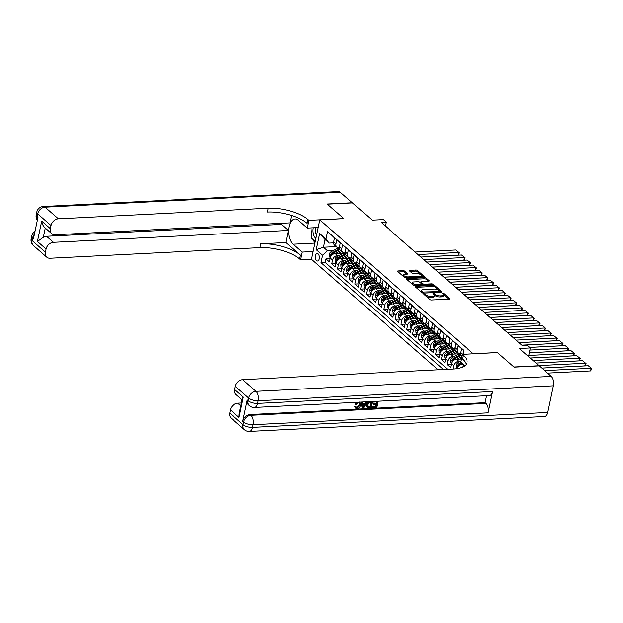 <?xml version="1.0" encoding="UTF-8"?>
<svg xmlns="http://www.w3.org/2000/svg" width="623" height="623" viewBox="0 0 623 623"><rect width="100%" height="100%" fill="white"/><g stroke="black" fill="none" stroke-linecap="round" stroke-linejoin="round"><path stroke-width="0.93" d="M424.232 293.931L423.936 294.313L429.948 299.562A1.16 0.444 11.9 0 0 431.505 300.006L449.245 299.11A1.16 0.444 11.9 0 0 449.814 298.853A1.16 0.444 11.9 0 0 449.666 298.565L443.646 293.316L442.166 293.184L443.046 294.064A3.707 1.425 11.9 0 1 443.521 294.991A3.707 1.425 11.9 0 1 441.707 295.8L440.227 295.878A3.707 1.425 11.9 0 1 435.259 294.461L433.398 293.464L433.001 293.643L433.881 294.523A3.707 1.425 11.9 0 1 434.356 295.45A3.707 1.425 11.9 0 1 432.541 296.268L431.061 296.346A3.707 1.425 11.9 0 1 426.093 294.92L424.232 293.931M316.718 260.663A3.777 1.97 -92.9 0 0 317.629 261.021A3.777 1.97 -92.9 0 0 319.404 258.023A3.777 1.97 -92.9 0 0 318.158 253.841A3.777 1.97 -92.9 0 0 317.247 253.483A3.777 1.97 -92.9 0 0 315.479 256.474A3.777 1.97 -92.9 0 0 316.718 260.663M404.716 271.122A1.16 0.444 11.9 0 0 403.167 270.678L398.19 270.935A1.16 0.444 11.9 0 0 397.622 271.184A1.16 0.444 11.9 0 0 397.77 271.472L404.452 277.305A1.16 0.444 11.9 0 0 406.001 277.749L423.741 276.853A1.16 0.444 11.9 0 0 424.31 276.596A1.16 0.444 11.9 0 0 424.162 276.308L417.48 270.475A1.16 0.444 11.9 0 0 415.93 270.032L409.918 270.335A1.16 0.444 11.9 0 0 409.35 270.592A1.16 0.444 11.9 0 0 409.498 270.88L412.356 273.38A1.16 0.444 11.9 0 0 413.906 273.824L416.888 273.668A3.099 1.191 11.9 0 1 420.034 274.26A3.099 1.191 11.9 0 1 421.436 275.631A3.099 1.191 11.9 0 1 419.918 276.316L408.236 276.9A3.099 1.191 11.9 0 1 405.098 276.316A3.099 1.191 11.9 0 1 403.696 274.945A3.099 1.191 11.9 0 1 405.207 274.26L407.154 274.159A1.16 0.444 11.9 0 0 407.722 273.91A1.16 0.444 11.9 0 0 407.574 273.622L404.716 271.122L404.491 272.189A1.16 0.444 11.9 0 0 402.941 271.745L398.346 271.978M473.254 353.747L497.356 352.532L513.936 367.002L539.043 365.732L519.286 348.491L530.329 347.938L527.447 345.415L522.432 345.672L381.136 222.364L386.159 222.107L383.27 219.592L372.227 220.153L352.478 202.911L327.371 204.18L343.951 218.65L319.856 219.872L473.246 353.802M415.79 286.292A1.16 0.444 11.9 0 0 415.23 286.549A1.16 0.444 11.9 0 0 415.377 286.837L422.051 292.67A1.16 0.444 11.9 0 0 423.609 293.114L441.349 292.218A1.16 0.444 11.9 0 0 441.909 291.961A1.16 0.444 11.9 0 0 441.769 291.673L435.088 285.84A1.16 0.444 11.9 0 0 433.538 285.396L415.79 286.292L415.634 287.063M413.251 284.984L406.57 279.159A1.16 0.444 11.9 0 1 406.422 278.87A1.16 0.444 11.9 0 1 406.99 278.613L424.73 277.718A1.16 0.444 11.9 0 1 426.288 278.162L429.146 280.654A1.16 0.444 11.9 0 1 429.294 280.942A1.16 0.444 11.9 0 1 428.725 281.199L421.53 281.565A1.16 0.444 11.9 0 0 420.961 281.822A1.16 0.444 11.9 0 0 421.109 282.11L423.001 283.761A1.16 0.444 11.9 0 0 424.559 284.205L432.05 283.823L433.234 284.337L432.837 284.516L414.801 285.427A1.16 0.444 11.9 0 1 413.251 284.984M330.182 258.701L326.039 258.911L329.505 261.925L330.322 258.039L332.627 260.056A4.719 3.59 -48.9 0 1 337.541 255.586L339.41 255.492M335.953 263.731L331.81 263.942L335.267 266.963L336.085 263.07L338.398 265.087A4.719 3.59 -48.9 0 1 343.312 260.616L345.181 260.523M341.716 268.762L337.573 268.972L341.038 271.994L341.856 268.108L344.161 270.117A4.719 3.59 -48.9 0 1 349.075 265.655L350.944 265.562M347.486 273.801L343.343 274.011L346.801 277.025L347.626 273.139L349.931 275.148A4.719 3.59 -48.9 0 1 354.845 270.686L356.714 270.592M353.249 278.831L349.106 279.042L352.571 282.063L353.389 278.17L355.694 280.186A4.719 3.59 -48.9 0 1 360.608 275.716L362.477 275.623M359.019 283.862L354.876 284.072L358.334 287.094L359.16 283.2L361.465 285.217A4.719 3.59 -48.9 0 1 366.379 280.755L368.248 280.654M364.782 288.901L360.647 289.103L364.105 292.125L364.922 288.239L367.227 290.248A4.719 3.59 -48.9 0 1 372.141 285.786L374.018 285.692M370.553 293.931L366.41 294.142L369.867 297.155L370.693 293.269L372.998 295.286A4.719 3.59 -48.9 0 1 377.912 290.816L379.781 290.723M376.315 298.962L372.18 299.172L375.638 302.194L376.456 298.3L378.761 300.317A4.719 3.59 -48.9 0 1 383.682 295.847L385.551 295.754M382.086 303.993L377.943 304.203L381.408 307.225L382.226 303.339L384.531 305.348A4.719 3.59 -48.9 0 1 389.445 300.886L391.314 300.792M387.849 309.031L383.713 309.242L387.171 312.255L387.989 308.369L390.302 310.379A4.719 3.59 -48.9 0 1 395.216 305.916L397.085 305.823M393.619 314.062L389.476 314.272L392.942 317.294L393.759 313.4L396.064 315.417A4.719 3.59 -48.9 0 1 400.978 310.947L402.847 310.854M399.39 319.093L395.247 319.303L398.704 322.325L399.522 318.439L401.835 320.448A4.719 3.59 -48.9 0 1 406.749 315.986L408.618 315.884M405.152 324.131L401.01 324.334L404.475 327.355L405.293 323.469L407.598 325.479A4.719 3.59 -48.9 0 1 412.512 321.016L414.381 320.923M410.923 329.162L406.78 329.372L410.238 332.394L411.063 328.5L413.368 330.517A4.719 3.59 -48.9 0 1 418.282 326.047L420.151 325.954M416.686 334.193L412.551 334.403L416.008 337.425L416.826 333.531L419.131 335.548A4.719 3.59 -48.9 0 1 424.045 331.086L425.922 330.984M422.456 339.224L418.313 339.434L421.771 342.455L422.596 338.569L424.902 340.579A4.719 3.59 -48.9 0 1 429.815 336.116L431.684 336.023M428.219 344.262L424.084 344.472L427.542 347.486L428.359 343.6L430.664 345.609A4.719 3.59 -48.9 0 1 435.586 341.147L437.455 341.054M433.99 349.293L429.847 349.503L433.304 352.525L434.13 348.631L436.435 350.648A4.719 3.59 -48.9 0 1 441.349 346.178L443.218 346.084M439.752 354.323L435.617 354.534L439.075 357.555L439.893 353.669L442.205 355.678A4.719 3.59 -48.9 0 1 447.119 351.216L448.988 351.123M445.523 359.362L441.38 359.564L444.845 362.586L445.663 358.7L447.968 360.709A4.719 3.59 -48.9 0 1 452.882 356.247L454.751 356.154M451.293 364.393L447.15 364.603L450.608 367.625L451.426 363.731L453.739 365.748A4.719 3.59 -48.9 0 1 458.653 361.278L460.522 361.184M461.877 356.224L461.526 355.92A4.719 3.59 -48.9 0 1 460.607 352.571L461.425 348.678L457.967 345.656L457.15 349.55A4.719 3.59 -48.9 0 0 458.061 352.898A4.719 3.59 -48.9 0 0 460.265 353.607L460.514 353.599M458.061 352.898L455.756 350.889A4.719 3.59 131.1 0 1 454.845 347.533L455.662 343.647L452.205 340.625L451.379 344.519A4.719 3.59 -48.9 0 0 452.298 347.868A4.719 3.59 -48.9 0 0 454.502 348.576L454.743 348.561M452.298 347.868L449.993 345.851A4.719 3.59 131.1 0 1 449.074 342.502L449.892 338.616L446.434 335.595L445.616 339.48A4.719 3.59 -48.9 0 0 446.527 342.837A4.719 3.59 -48.9 0 0 448.731 343.546L448.981 343.53M446.527 342.837L444.222 340.82A4.719 3.59 131.1 0 1 443.311 337.471L444.129 333.578L440.663 330.564L439.846 334.45A4.719 3.59 -48.9 0 0 440.765 337.798A4.719 3.59 -48.9 0 0 442.969 338.507L443.21 338.499M440.765 337.798L438.452 335.789A4.719 3.59 131.1 0 1 437.541 332.433L438.358 328.547L434.901 325.525L434.083 329.419A4.719 3.59 -48.9 0 0 434.994 332.768A4.719 3.59 -48.9 0 0 437.198 333.476L437.439 333.461M434.994 332.768L432.689 330.758A4.719 3.59 131.1 0 1 431.77 327.402L432.596 323.516L429.13 320.495L428.313 324.381A4.719 3.59 -48.9 0 0 429.231 327.737A4.719 3.59 -48.9 0 0 431.435 328.446L431.677 328.43M429.231 327.737L426.919 325.72A4.719 3.59 131.1 0 1 426.007 322.371L426.825 318.478L423.367 315.464L422.55 319.35A4.719 3.59 -48.9 0 0 423.461 322.706A4.719 3.59 -48.9 0 0 425.665 323.407L425.906 323.399M423.461 322.706L421.156 320.689A4.719 3.59 131.1 0 1 420.237 317.341L421.062 313.447L417.597 310.425L416.779 314.319A4.719 3.59 -48.9 0 0 417.69 317.668A4.719 3.59 -48.9 0 0 419.894 318.376L420.143 318.361M417.69 317.668L415.385 315.659A4.719 3.59 131.1 0 1 414.474 312.302L415.292 308.416L411.834 305.395L411.009 309.288A4.719 3.59 -48.9 0 0 411.928 312.637A4.719 3.59 -48.9 0 0 414.131 313.346L414.373 313.33M411.928 312.637L409.623 310.62A4.719 3.59 131.1 0 1 408.704 307.271L409.529 303.385L406.064 300.364L405.246 304.25A4.719 3.59 -48.9 0 0 406.157 307.606A4.719 3.59 -48.9 0 0 408.361 308.307L408.61 308.299M406.157 307.606L403.852 305.589A4.719 3.59 131.1 0 1 402.941 302.241L403.759 298.347L400.301 295.333L399.475 299.219A4.719 3.59 -48.9 0 0 400.394 302.568A4.719 3.59 -48.9 0 0 402.598 303.276L402.84 303.269M400.394 302.568L398.089 300.559A4.719 3.59 131.1 0 1 397.17 297.202L397.988 293.316L394.53 290.295L393.713 294.188A4.719 3.59 -48.9 0 0 394.624 297.537A4.719 3.59 -48.9 0 0 396.828 298.246L397.077 298.23M394.624 297.537L392.319 295.528A4.719 3.59 131.1 0 1 391.408 292.171L392.225 288.285L388.768 285.264L387.942 289.15A4.719 3.59 -48.9 0 0 388.861 292.506A4.719 3.59 -48.9 0 0 391.065 293.215L391.306 293.199M388.861 292.506L386.548 290.489A4.719 3.59 131.1 0 1 385.637 287.141L386.455 283.247L382.997 280.233L382.179 284.119A4.719 3.59 -48.9 0 0 383.09 287.468A4.719 3.59 -48.9 0 0 385.294 288.176L385.544 288.169M383.09 287.468L380.785 285.459A4.719 3.59 131.1 0 1 379.874 282.11L380.692 278.216L377.226 275.195L376.409 279.088A4.719 3.59 -48.9 0 0 377.328 282.437A4.719 3.59 -48.9 0 0 379.532 283.146L379.773 283.13M377.328 282.437L375.015 280.428A4.719 3.59 131.1 0 1 374.104 277.071L374.921 273.186L371.464 270.164L370.646 274.05A4.719 3.59 -48.9 0 0 371.557 277.406A4.719 3.59 -48.9 0 0 373.761 278.115L374.002 278.099M371.557 277.406L369.252 275.389A4.719 3.59 131.1 0 1 368.333 272.041L369.159 268.155L365.693 265.133L364.876 269.019A4.719 3.59 -48.9 0 0 365.787 272.376A4.719 3.59 -48.9 0 0 367.998 273.076L368.24 273.069M365.787 272.376L363.482 270.359A4.719 3.59 131.1 0 1 362.57 267.01L363.388 263.116L359.93 260.095L359.113 263.988A4.719 3.59 -48.9 0 0 360.024 267.337A4.719 3.59 -48.9 0 0 362.228 268.046L362.469 268.038M360.024 267.337L357.719 265.328A4.719 3.59 131.1 0 1 356.8 261.971L357.625 258.086L354.16 255.064L353.342 258.958A4.719 3.59 -48.9 0 0 354.253 262.306A4.719 3.59 -48.9 0 0 356.457 263.015L356.706 262.999M354.253 262.306L351.948 260.289A4.719 3.59 131.1 0 1 351.037 256.941L351.855 253.055L348.397 250.033L347.572 253.919A4.719 3.59 -48.9 0 0 348.491 257.276A4.719 3.59 -48.9 0 0 350.694 257.984L350.936 257.969M348.491 257.276L346.186 255.259A4.719 3.59 131.1 0 1 345.267 251.91L346.084 248.016L342.627 245.003L341.809 248.889A4.719 3.59 -48.9 0 0 342.72 252.237A4.719 3.59 -48.9 0 0 344.924 252.946L345.173 252.938M342.72 252.237L340.415 250.228A4.719 3.59 131.1 0 1 339.504 246.879L340.322 242.986L336.864 239.964L336.038 243.858A4.719 3.59 -48.9 0 0 336.957 247.206A4.719 3.59 -48.9 0 0 339.161 247.915L339.403 247.899M330.322 258.039A4.719 3.59 131.1 0 1 335.236 253.577L343.912 253.133M336.085 263.07A4.719 3.59 131.1 0 1 341.007 258.607L349.674 258.171M341.856 268.108A4.719 3.59 131.1 0 1 346.77 263.638L355.445 263.202M347.626 273.139A4.719 3.59 131.1 0 1 352.54 268.669L361.208 268.233M353.389 278.17A4.719 3.59 131.1 0 1 358.303 273.707L366.978 273.263M359.16 283.2A4.719 3.59 131.1 0 1 364.073 278.738L372.741 278.302M364.922 288.239A4.719 3.59 131.1 0 1 369.836 283.769L378.511 283.333M370.693 293.269A4.719 3.59 131.1 0 1 375.607 288.807L384.274 288.363M376.456 298.3A4.719 3.59 131.1 0 1 381.369 293.838L390.045 293.402M382.226 303.339A4.719 3.59 131.1 0 1 387.14 298.869L395.807 298.433M387.989 308.369A4.719 3.59 131.1 0 1 392.903 303.907L401.578 303.463M393.759 313.4A4.719 3.59 131.1 0 1 398.673 308.938L407.349 308.502M399.522 318.439A4.719 3.59 131.1 0 1 404.444 313.969L413.111 313.533M405.293 323.469A4.719 3.59 131.1 0 1 410.207 318.999L418.882 318.563M411.063 328.5A4.719 3.59 131.1 0 1 415.977 324.038L424.645 323.594M416.826 333.531A4.719 3.59 131.1 0 1 421.74 329.069L430.415 328.633M422.596 338.569A4.719 3.59 131.1 0 1 427.51 334.099L436.178 333.663M428.359 343.6A4.719 3.59 131.1 0 1 433.273 339.138L441.948 338.694M434.13 348.631A4.719 3.59 131.1 0 1 439.044 344.169L447.711 343.732M439.893 353.669A4.719 3.59 131.1 0 1 444.806 349.199L453.482 348.763M445.663 358.7A4.719 3.59 131.1 0 1 450.577 354.23L459.252 353.794M451.426 363.731A4.719 3.59 131.1 0 1 456.34 359.269L461.285 359.019M438.156 369.797L311.547 259.3L319.856 219.872M326.039 258.911L325.292 262.478L321.071 262.688L443.49 369.525M321.071 262.688L322.644 255.235L316.297 249.698L319.716 233.5L326.055 239.037L327.628 231.577L463.73 350.36L462.897 354.323M457.243 368.567A4.719 3.59 -48.9 0 1 462.11 364.299L463.123 364.245M331.156 234.653L334.551 237.955L333.733 241.841A4.719 3.59 131.1 0 0 334.652 245.197L336.957 247.206M461.659 367.414A4.719 3.59 -48.9 0 1 463.847 366.386M453.038 369.042L453.739 365.748M447.15 364.603L447.968 360.709M441.38 359.564L442.205 355.678M435.617 354.534L436.435 350.648M429.847 349.503L430.664 345.609M424.084 344.472L424.902 340.579M418.313 339.434L419.131 335.548M412.551 334.403L413.368 330.517M406.78 329.372L407.598 325.479M401.01 324.334L401.835 320.448M395.247 319.303L396.064 315.417M389.476 314.272L390.302 310.379M383.713 309.242L384.531 305.348M377.943 304.203L378.761 300.317M372.18 299.172L372.998 295.286M366.41 294.142L367.227 290.248M360.647 289.103L361.465 285.217M354.876 284.072L355.694 280.186M349.106 279.042L349.931 275.148M343.343 274.011L344.161 270.117M337.573 268.972L338.398 265.087M331.81 263.942L332.627 260.056M325.292 262.478L447.703 369.314M336.256 246.599L323.524 247.245L327.558 250.765L333.648 250.462M385.333 226.024L386.159 222.107M528.514 356.551L530.329 347.938M333.64 242.869L329.178 243.095L325.136 239.575L323.524 247.245L316.297 249.698M326.055 239.037L329.178 243.095M327.558 250.765L322.644 255.235M319.716 233.5L325.136 239.575M425.003 295.24L425.867 295.987A3.707 1.425 11.9 0 0 430.836 297.405L431.061 296.346M434.356 295.45L434.13 296.517A3.707 1.425 11.9 0 1 432.315 297.335L430.836 297.405M443.521 294.991L443.296 296.05A3.707 1.425 11.9 0 1 441.481 296.867L440.002 296.945A3.707 1.425 11.9 0 1 435.033 295.52L434.083 294.734M448.864 299.126L443.249 294.266M440.967 292.234L434.862 286.907A1.16 0.444 11.9 0 0 433.312 286.463L415.946 287.343M422.815 292.055L439.472 291.58L439.869 291.4L438.942 290.482A3.707 1.425 11.9 0 0 433.974 289.064L423.336 289.602A3.707 1.425 11.9 0 0 421.522 290.419A3.707 1.425 11.9 0 0 421.989 291.338L422.815 292.055L422.62 292.966M421.522 290.419L421.296 291.478A3.707 1.425 11.9 0 0 421.763 292.405L421.989 291.338M422.16 292.748L421.763 292.405M407.146 279.657L424.504 278.785L424.73 277.718M428.344 281.214L426.062 279.229A1.16 0.444 11.9 0 0 424.504 278.785M420.961 281.822L420.735 282.881A1.16 0.444 11.9 0 0 420.883 283.169L422.783 284.828A1.16 0.444 11.9 0 0 423.072 285.015M414.061 281.939A3.099 1.191 11.9 0 0 412.543 282.624A3.099 1.191 11.9 0 0 413.945 283.995A3.099 1.191 11.9 0 0 417.091 284.586L421.203 284.376A1.16 0.444 11.9 0 0 421.771 284.119A1.16 0.444 11.9 0 0 421.623 283.831L419.731 282.18A1.16 0.444 11.9 0 0 418.173 281.736L414.061 281.939M412.543 282.624L412.325 283.691A3.099 1.191 11.9 0 0 414.832 285.427M406.78 274.182L404.491 272.189M403.696 274.945L403.47 276.012A3.099 1.191 11.9 0 0 405.978 277.749M421.031 276.986A3.099 1.191 11.9 0 0 421.21 276.698L421.436 275.631M423.36 276.869L417.254 271.542A1.16 0.444 11.9 0 0 415.705 271.098L410.074 271.387M547.485 373.107L590.581 370.926L591.149 368.263L544.634 370.615M541.753 368.1L588.26 365.748L591.85 368.614L590.581 370.926M591.85 368.614L588.26 365.748M313.322 227.792A7.671 4.011 -92.9 0 0 313.922 235.494A7.671 4.011 -92.9 0 0 315.962 238.336M316.04 227.652A5.249 2.741 -92.9 0 0 316.102 234.053A5.249 2.741 -92.9 0 0 316.64 235.105M315.316 241.405L311.85 238.375L311.009 227.909M356.208 407.372L356.784 407.458L359.198 404.872L359.082 402.917M359.44 402.147L359.977 402.45L360.507 405.223C360.055 407.193 358.903 408.314 357.049 408.595L355.702 408.205L355.118 406.858L356.013 406.617L356.403 407.613L357.252 407.855L359.658 405.269L359.346 403.089L358.342 402.777L356.317 404.459L355.507 404.296L355.048 403.891L356.208 402.31M355.702 408.205L354.658 406.453L356.013 406.617M362.641 403.431L364.805 403.315L365.623 401.835M367.22 401.757L363.528 408.19L362.111 407.831L361.145 402.061M378.013 401.212L376.681 407.52L372.437 407.738L372.593 406.998L375.988 406.827L376.401 404.864L373.239 405.02L373.395 404.28L376.557 404.125L377.024 401.913L373.473 402.092L373.06 401.461M372.437 407.738L372.126 406.601L375.529 406.422L375.848 404.888M373.239 405.02L372.928 403.883L376.097 403.72L376.471 401.936M247.253 399.935L248.118 400.69A7.079 5.381 131.1 0 0 249.488 405.721L248.624 404.966A7.079 5.381 -48.9 0 1 247.253 399.935L242.76 421.249A7.079 5.381 -48.9 0 1 250.135 414.552L250.999 415.307L485.963 403.424A7.079 3.699 87.1 0 1 488.082 412.839L492.567 391.524A7.079 3.699 87.1 0 1 489.468 395.574L254.503 407.458A7.079 3.699 -92.9 0 0 257.603 403.408L492.567 391.524M486.563 395.722L485.099 402.668L250.135 414.552M372.453 401.492L371.121 407.8L369.065 407.909L366.776 407.053L367.554 407.465L366.776 407.053L366.386 404.491L367.967 401.718M514.107 367.149L497.411 352.579L462.266 354.362L463.247 355.211A29.491 11.331 -168.1 0 1 467.001 362.563A29.491 11.331 -168.1 0 1 452.563 369.065L242.697 379.68L256.053 391.33L551.262 376.401L539.214 365.88L514.107 367.149M462.266 354.362L460.638 362.088L464.82 365.732M239.03 417.426L239.131 413.921L242.316 398.813L243.32 397.069L239.03 417.426L230.378 409.872L229.716 413.018L243.063 424.668L243.624 422.005L242.76 421.249M230.378 409.872A7.079 5.381 -48.9 0 1 237.752 403.174L240.828 405.861M241.436 402.988L237.752 403.174M488.082 412.839L253.109 424.722L252.549 427.386A7.079 2.718 11.9 0 1 243.063 424.668A7.079 5.381 131.1 0 0 244.434 429.699L231.086 418.041A7.079 5.381 -48.9 0 1 229.716 413.018M551.262 376.401A7.079 3.699 87.1 0 1 553.38 385.816L547.765 412.449A7.079 3.699 87.1 0 1 544.666 416.499L249.449 431.428A7.079 3.699 -92.9 0 0 252.549 427.386L547.765 412.449M242.098 399.834L236.039 394.546A7.079 5.381 -48.9 0 1 234.669 389.523L243.32 397.069M553.38 385.816L258.163 400.745L257.603 403.408A7.079 2.718 11.9 0 1 248.118 400.69L248.678 398.027L235.33 386.377L234.669 389.523M235.33 386.377A7.079 5.381 -48.9 0 1 242.697 379.68M485.099 402.668L485.963 403.424M463.247 355.211L462.437 359.05A29.491 11.331 -168.1 0 1 466.16 364.393M373.473 402.092L373.613 401.43M376.557 404.125L376.097 403.72M373.395 404.28L372.928 403.883M375.988 406.827L375.529 406.422M372.593 406.998L372.126 406.601M368.014 407.87L367.235 407.458L366.846 404.895L369.455 401.64M371.464 402.193L368.707 402.777L367.695 404.864L368.24 407.092L370.428 407.107L371.464 402.193M366.846 404.895L366.386 404.491M370.428 407.107L369.969 406.71L370.911 402.217M367.78 406.687L369.969 406.71M369.205 407.169L368.746 406.764M362.438 401.999L362.703 403.852L365.265 403.72L366.324 401.804M362.57 408.236L361.542 402.045M363.863 406.274L364.86 404.475L362.796 404.576L363.209 407.473L364.151 404.506M365.265 403.72L364.805 403.315M362.742 407.068L363.404 405.869M359.658 405.269L359.198 404.872M357.252 407.855L356.784 407.458M355.118 406.858L354.658 406.453M355.507 404.296L357.454 402.248M33.424 245.54A7.079 7.079 0 0 1 31.15 238.749A7.079 2.718 11.9 0 0 32.053 240.509L45.401 252.159A7.079 5.381 131.1 0 0 46.772 257.19L33.424 245.54A7.079 5.381 -48.9 0 1 32.053 240.509L32.614 237.846L33.478 238.601L37.964 217.287L37.1 216.531L37.66 213.868A7.079 5.381 -48.9 0 1 45.035 207.171L58.383 218.821A7.079 5.381 131.1 0 0 51.016 225.526L37.66 213.868A7.079 2.718 -168.1 0 1 36.765 212.108A7.079 7.079 0 0 1 43.33 206.501A7.079 3.699 -92.9 0 1 45.035 207.171L340.251 192.242L352.307 202.763L327.2 204.033L343.896 218.603L308.751 220.378L307.77 219.522A29.491 11.331 11.9 0 0 268.248 208.214L58.383 218.821M318.236 227.543L307.123 228.104L298.098 220.231A13.27 6.939 -92.9 0 0 294.905 218.961A13.27 6.939 -92.9 0 0 288.675 229.49A13.27 6.939 -92.9 0 0 293.044 244.2L302.069 252.081L300.442 259.807L299.461 258.95A29.491 11.331 11.9 0 0 259.939 247.635L50.081 258.249A7.079 5.381 131.1 0 1 46.772 257.19M307.123 228.104L308.751 220.378M45.269 228.057L43.322 237.293L37.411 241.467L41.702 221.118L50.354 228.664A7.079 5.381 131.1 0 0 51.725 233.695A7.079 5.381 131.1 0 0 55.026 234.754L289.999 222.87L291.556 215.48M281.713 223.291L281.479 224.397L288.402 230.44L53.438 242.324A7.079 5.381 131.1 0 0 46.063 249.021L37.411 241.467M285.856 242.534L300.27 255.111A29.491 11.331 11.9 0 0 260.749 243.803L285.856 242.534L288.402 230.44M50.354 228.664L51.016 225.526M43.33 206.501L338.546 191.573A7.079 3.699 87.1 0 1 340.251 192.242M313.182 251.521L302.069 252.081M311.555 259.246L300.442 259.807M45.401 252.159L46.063 249.021M43.322 237.293A7.079 5.381 -48.9 0 1 46.515 236.281L53.438 242.324M281.479 224.397L46.515 236.281M307.77 219.522L306.96 223.361A29.491 11.331 11.9 0 0 267.438 212.046L268.248 208.214M41.702 221.118C42.115 224.116 43.306 226.414 45.277 228.01M315.059 242.612A13.27 6.939 87.1 0 1 312.925 239.318M311.578 235.035A13.27 6.939 87.1 0 1 311.118 229.256M541.722 368.068L584.818 365.896L585.379 363.232L538.864 365.584M462.282 364.291L462.834 364.003M457.29 368.38L456.363 367.57L456.238 364.938A3.123 2.375 -48.9 0 1 458.224 362.391L460.872 361.005M535.982 363.061L582.497 360.709L586.079 363.583L584.818 365.896M461.051 362.438L459.315 363.349A3.123 2.375 131.1 0 0 457.625 365.086L458.318 365.693A3.123 2.375 -48.9 0 1 460.008 363.949L461.736 363.045M457.897 366.098L458.318 365.693M586.079 363.583L582.497 360.709M459.424 359.113L461.495 358.023M535.951 363.038L579.047 360.857L579.608 358.194L533.101 360.546M456.511 359.261L461.822 356.473M451.527 363.349L450.593 362.539L450.468 359.899A3.123 2.375 -48.9 0 1 452.454 357.361L459.05 353.895A9.026 6.869 -48.9 0 1 459.681 353.591M530.22 358.03L576.727 355.678L580.317 358.552L579.047 360.857M460.67 354.596A9.026 6.869 131.1 0 0 460.14 354.853L453.552 358.318A3.123 2.375 131.1 0 0 451.854 360.055L452.547 360.655A3.123 2.375 -48.9 0 1 454.245 358.918L460.833 355.46A9.026 6.869 -48.9 0 1 461.036 355.359M452.127 361.067L452.547 360.655M580.317 358.552L576.727 355.678M453.653 354.074L456.488 352.587A7.492 5.7 -48.9 0 1 457.29 352.221M530.189 358.007L573.285 355.826L573.845 353.163L528.748 355.445M450.748 354.222L456.161 351.38A9.026 6.869 -48.9 0 1 456.262 351.333M445.757 358.318L444.83 357.501L444.697 354.869A3.123 2.375 -48.9 0 1 446.683 352.33L453.279 348.864A9.026 6.869 -48.9 0 1 453.918 348.561M529.729 347.408L565.193 345.609L568.783 348.483L567.514 350.796L529.324 352.727L570.964 350.648L574.546 353.521L573.285 355.826M454.907 349.565A9.026 6.869 131.1 0 0 454.377 349.822L447.781 353.28A3.123 2.375 131.1 0 0 446.091 355.024L446.784 355.624A3.123 2.375 -48.9 0 1 448.474 353.887L455.07 350.422A9.026 6.869 -48.9 0 1 455.265 350.321M446.356 356.037L446.784 355.624M574.546 353.521L570.964 350.648M447.89 349.044L450.725 347.556A7.492 5.7 -48.9 0 1 451.519 347.19M567.514 350.796L568.075 348.132L529.885 350.064M444.978 349.192L450.398 346.349A9.026 6.869 -48.9 0 1 450.499 346.295M439.994 353.28L439.059 352.47L438.935 349.838A3.123 2.375 -48.9 0 1 440.92 347.291L447.516 343.834A9.026 6.869 -48.9 0 1 448.147 343.522M449.136 344.527A9.026 6.869 131.1 0 0 448.607 344.792L442.019 348.249A3.123 2.375 131.1 0 0 440.321 349.986L441.014 350.593A3.123 2.375 -48.9 0 1 442.704 348.857L449.3 345.391A9.026 6.869 -48.9 0 1 449.495 345.29M440.593 351.006L441.014 350.593M568.783 348.483L565.193 345.609M442.12 344.013L444.954 342.525A7.492 5.7 -48.9 0 1 445.749 342.159M529.698 347.385L561.751 345.757L562.312 343.094L521.825 345.142M439.215 344.161L444.627 341.318A9.026 6.869 -48.9 0 1 444.729 341.264M434.223 348.249L433.297 347.439L433.164 344.807A3.123 2.375 -48.9 0 1 435.15 342.261L441.746 338.795A9.026 6.869 -48.9 0 1 442.385 338.491M518.943 342.627L559.431 340.579L563.013 343.452L561.751 345.757M443.374 339.496A9.026 6.869 131.1 0 0 442.844 339.753L436.248 343.218A3.123 2.375 131.1 0 0 434.558 344.955L435.243 345.563A3.123 2.375 -48.9 0 1 436.941 343.818L443.537 340.36A9.026 6.869 -48.9 0 1 443.732 340.259M434.823 345.967L435.243 345.563M563.013 343.452L559.431 340.579M436.349 338.982L439.192 337.487A7.492 5.7 -48.9 0 1 439.986 337.121M518.912 342.603L555.981 340.726L556.541 338.063L516.054 340.111M433.444 339.122L438.865 336.28A9.026 6.869 -48.9 0 1 438.966 336.233M428.46 343.218L427.526 342.409L427.401 339.769A3.123 2.375 -48.9 0 1 429.387 337.23L435.975 333.764A9.026 6.869 -48.9 0 1 436.614 333.461M507.402 332.565L547.89 330.517L551.48 333.383L550.218 335.696L513.142 337.573L553.66 335.548L557.25 338.421L555.981 340.726M437.603 334.465A9.026 6.869 131.1 0 0 437.073 334.722L430.477 338.18A3.123 2.375 131.1 0 0 428.788 339.924L429.481 340.524A3.123 2.375 -48.9 0 1 431.171 338.787L437.767 335.33A9.026 6.869 -48.9 0 1 437.961 335.229M429.06 340.937L429.481 340.524M557.25 338.421L553.66 335.548M430.586 333.944L433.421 332.456A7.492 5.7 -48.9 0 1 434.215 332.09M550.218 335.696L550.779 333.032L510.292 335.081M427.682 334.092L433.094 331.249A9.026 6.869 -48.9 0 1 433.195 331.195M422.69 338.188L421.763 337.37L421.631 334.738A3.123 2.375 -48.9 0 1 423.617 332.191L430.213 328.734A9.026 6.869 -48.9 0 1 430.851 328.422M431.84 329.427A9.026 6.869 131.1 0 0 431.311 329.692L424.715 333.149A3.123 2.375 131.1 0 0 423.017 334.886L423.71 335.493A3.123 2.375 -48.9 0 1 425.408 333.757L432.004 330.291A9.026 6.869 -48.9 0 1 432.198 330.19M423.29 335.906L423.71 335.493M551.48 333.383L547.89 330.517M424.816 328.913L427.651 327.425A7.492 5.7 -48.9 0 1 428.453 327.059M507.379 332.534L544.447 330.665L545.008 327.994L504.521 330.042M421.911 329.061L427.331 326.218A9.026 6.869 -48.9 0 1 427.425 326.164M416.919 333.149L415.993 332.339L415.868 329.707A3.123 2.375 -48.9 0 1 417.854 327.161L424.442 323.703A9.026 6.869 -48.9 0 1 425.081 323.392M501.64 327.527L542.127 325.479L545.717 328.352L544.447 330.665M426.07 324.396A9.026 6.869 131.1 0 0 425.54 324.653L418.944 328.119A3.123 2.375 131.1 0 0 417.254 329.855L417.947 330.463A3.123 2.375 -48.9 0 1 419.637 328.718L426.233 325.261A9.026 6.869 -48.9 0 1 426.428 325.159M417.527 330.868L417.947 330.463M545.717 328.352L542.127 325.479M419.053 323.882L421.888 322.395A7.492 5.7 -48.9 0 1 422.682 322.021M501.608 327.503L538.685 325.627L539.245 322.963L498.758 325.011M416.148 324.03L421.561 321.18A9.026 6.869 -48.9 0 1 421.662 321.133M411.157 328.119L410.222 327.309L410.098 324.669A3.123 2.375 -48.9 0 1 412.083 322.13L418.679 318.665A9.026 6.869 -48.9 0 1 419.318 318.361M495.869 322.496L536.356 320.448L539.946 323.321L538.685 325.627M420.307 319.365A9.026 6.869 131.1 0 0 419.777 319.622L413.181 323.088A3.123 2.375 131.1 0 0 411.484 324.824L412.177 325.424A3.123 2.375 -48.9 0 1 413.874 323.687L420.463 320.23A9.026 6.869 -48.9 0 1 420.665 320.129M411.756 325.837L412.177 325.424M539.946 323.321L536.356 320.448M413.283 318.844L416.117 317.356A7.492 5.7 -48.9 0 1 416.919 316.99M495.846 322.473L532.914 320.596L533.475 317.932L492.988 319.981M410.378 318.992L415.798 316.149A9.026 6.869 -48.9 0 1 415.891 316.102M405.386 323.088L404.459 322.27L404.335 319.638A3.123 2.375 -48.9 0 1 406.321 317.099L412.909 313.634A9.026 6.869 -48.9 0 1 413.547 313.33M490.106 317.465L530.594 315.417L534.184 318.291L532.914 320.596M414.536 314.335A9.026 6.869 131.1 0 0 414.007 314.592L407.411 318.049A3.123 2.375 131.1 0 0 405.721 319.794L406.414 320.393A3.123 2.375 -48.9 0 1 408.104 318.657L414.7 315.191A9.026 6.869 -48.9 0 1 414.895 315.09M405.994 320.806L406.414 320.393M534.184 318.291L530.594 315.417M407.52 313.813L410.355 312.325A7.492 5.7 -48.9 0 1 411.149 311.959M490.075 317.434L527.144 315.565L527.712 312.902L487.217 314.95M404.607 313.961L410.027 311.118A9.026 6.869 -48.9 0 1 410.129 311.064M399.623 318.049L398.689 317.239L398.564 314.607A3.123 2.375 -48.9 0 1 400.55 312.061L407.146 308.603A9.026 6.869 -48.9 0 1 407.785 308.292M484.336 312.427L524.823 310.379L528.413 313.252L527.144 315.565M408.766 309.296A9.026 6.869 131.1 0 0 408.236 309.561L401.648 313.019A3.123 2.375 131.1 0 0 399.95 314.755L400.644 315.363A3.123 2.375 -48.9 0 1 402.341 313.626L408.929 310.161A9.026 6.869 -48.9 0 1 409.132 310.059M400.223 315.768L400.644 315.363M528.413 313.252L524.823 310.379M401.749 308.782L404.584 307.295A7.492 5.7 -48.9 0 1 405.386 306.929M484.305 312.403L521.381 310.527L521.942 307.863L481.454 309.911M398.845 308.93L404.257 306.088A9.026 6.869 -48.9 0 1 404.358 306.033M393.853 313.019L392.926 312.209L392.794 309.576A3.123 2.375 -48.9 0 1 394.78 307.03L401.376 303.565A9.026 6.869 -48.9 0 1 402.014 303.261M478.573 307.396L519.06 305.348L522.642 308.221L521.381 310.527M403.003 304.265A9.026 6.869 131.1 0 0 402.474 304.522L395.878 307.988A3.123 2.375 131.1 0 0 394.188 309.724L394.881 310.324A3.123 2.375 -48.9 0 1 396.571 308.587L403.167 305.13A9.026 6.869 -48.9 0 1 403.361 305.029M394.452 310.737L394.881 310.324M522.642 308.221L519.06 305.348M395.987 303.751L398.821 302.256A7.492 5.7 -48.9 0 1 399.616 301.89M478.542 307.373L515.61 305.496L516.171 302.833L475.684 304.881M393.074 303.892L398.494 301.049A9.026 6.869 -48.9 0 1 398.595 301.002M388.09 307.988L387.156 307.178L387.031 304.538A3.123 2.375 -48.9 0 1 389.017 301.999L395.613 298.534A9.026 6.869 -48.9 0 1 396.244 298.23M472.802 302.365L513.29 300.317L516.88 303.191L515.61 305.496M397.233 299.235A9.026 6.869 131.1 0 0 396.703 299.492L390.115 302.949A3.123 2.375 131.1 0 0 388.417 304.694L389.11 305.293A3.123 2.375 -48.9 0 1 390.808 303.557L397.396 300.091A9.026 6.869 -48.9 0 1 397.599 299.998M388.69 305.706L389.11 305.293M516.88 303.191L513.29 300.317M390.216 298.713L393.051 297.226A7.492 5.7 -48.9 0 1 393.853 296.86M472.771 302.342L509.848 300.465L510.408 297.802L469.921 299.85M387.311 298.861L392.724 296.018A9.026 6.869 -48.9 0 1 392.825 295.964M382.32 302.957L381.393 302.139L381.26 299.507A3.123 2.375 -48.9 0 1 383.246 296.961L389.842 293.503A9.026 6.869 -48.9 0 1 390.481 293.192M467.04 297.327L507.527 295.286L511.109 298.152L509.848 300.465M391.47 294.196A9.026 6.869 131.1 0 0 390.94 294.461L384.344 297.919A3.123 2.375 131.1 0 0 382.654 299.655L383.34 300.263A3.123 2.375 -48.9 0 1 385.037 298.526L391.633 295.061A9.026 6.869 -48.9 0 1 391.828 294.959M382.919 300.675L383.34 300.263M511.109 298.152L507.527 295.286M384.446 293.682L387.288 292.195A7.492 5.7 -48.9 0 1 388.082 291.829M467.009 297.303L504.077 295.427L504.638 292.763L464.151 294.811M381.541 293.83L386.961 290.988A9.026 6.869 -48.9 0 1 387.062 290.933M376.557 297.919L375.622 297.109L375.498 294.477A3.123 2.375 -48.9 0 1 377.483 291.93L384.079 288.472A9.026 6.869 -48.9 0 1 384.71 288.161M461.269 292.296L501.756 290.248L505.346 293.122L504.077 295.427M385.699 289.165A9.026 6.869 131.1 0 0 385.17 289.422L378.582 292.888A3.123 2.375 131.1 0 0 376.884 294.624L377.577 295.232A3.123 2.375 -48.9 0 1 379.267 293.488L385.863 290.03A9.026 6.869 -48.9 0 1 386.058 289.929M377.156 295.637L377.577 295.232M505.346 293.122L501.756 290.248M378.683 288.651L381.517 287.164A7.492 5.7 -48.9 0 1 382.312 286.79M461.238 292.273L498.314 290.396L498.875 287.733L458.388 289.781M375.778 288.799L381.19 285.949A9.026 6.869 -48.9 0 1 381.292 285.902M370.786 292.888L369.86 292.078L369.727 289.438A3.123 2.375 -48.9 0 1 371.713 286.899L378.309 283.434A9.026 6.869 -48.9 0 1 378.948 283.13M455.499 287.265L495.986 285.217L499.576 288.091L498.314 290.396M379.937 284.135A9.026 6.869 131.1 0 0 379.407 284.392L372.811 287.857A3.123 2.375 131.1 0 0 371.121 289.594L371.806 290.193A3.123 2.375 -48.9 0 1 373.504 288.457L380.1 284.999A9.026 6.869 -48.9 0 1 380.295 284.898M371.386 290.606L371.806 290.193M499.576 288.091L495.986 285.217M372.912 283.613L375.755 282.126A7.492 5.7 -48.9 0 1 376.549 281.76M455.475 287.242L492.544 285.365L493.105 282.702L452.617 284.75M370.007 283.761L375.428 280.918A9.026 6.869 -48.9 0 1 375.529 280.864M365.023 287.857L364.089 287.039L363.964 284.407A3.123 2.375 -48.9 0 1 365.95 281.861L372.538 278.403A9.026 6.869 -48.9 0 1 373.177 278.099M449.736 282.235L490.223 280.186L493.813 283.06L492.544 285.365M374.166 279.104A9.026 6.869 131.1 0 0 373.636 279.361L367.04 282.819A3.123 2.375 131.1 0 0 365.351 284.555L366.044 285.163A3.123 2.375 -48.9 0 1 367.734 283.426L374.33 279.961A9.026 6.869 -48.9 0 1 374.524 279.859M365.623 285.575L366.044 285.163M493.813 283.06L490.223 280.186M367.149 278.582L369.984 277.095A7.492 5.7 -48.9 0 1 370.778 276.729M449.705 282.203L486.781 280.334L487.342 277.671L446.855 279.711M364.245 278.73L369.657 275.888A9.026 6.869 -48.9 0 1 369.758 275.833M359.253 282.819L358.326 282.009L358.194 279.377A3.123 2.375 -48.9 0 1 360.18 276.83L366.776 273.372A9.026 6.869 -48.9 0 1 367.414 273.061M443.965 277.196L484.453 275.148L488.043 278.022L486.781 280.334M368.403 274.065A9.026 6.869 131.1 0 0 367.874 274.322L361.278 277.788A3.123 2.375 131.1 0 0 359.58 279.525L360.273 280.132A3.123 2.375 -48.9 0 1 361.971 278.395L368.559 274.93A9.026 6.869 -48.9 0 1 368.761 274.829M359.853 280.537L360.273 280.132M488.043 278.022L484.453 275.148M361.379 273.552L364.214 272.064A7.492 5.7 -48.9 0 1 365.016 271.698M443.942 277.173L481.011 275.296L481.571 272.633L441.084 274.681M358.474 273.699L363.894 270.857A9.026 6.869 -48.9 0 1 363.988 270.803M353.482 277.788L352.556 276.978L352.431 274.346A3.123 2.375 -48.9 0 1 354.417 271.799L361.005 268.334A9.026 6.869 -48.9 0 1 361.644 268.03M438.203 272.165L478.69 270.117L482.28 272.991L481.011 275.296M362.633 269.035A9.026 6.869 131.1 0 0 362.103 269.292L355.507 272.757A3.123 2.375 131.1 0 0 353.817 274.494L354.51 275.093A3.123 2.375 -48.9 0 1 356.2 273.357L362.796 269.899A9.026 6.869 -48.9 0 1 362.991 269.798M354.09 275.506L354.51 275.093M482.28 272.991L478.69 270.117M355.616 268.521L358.451 267.026A7.492 5.7 -48.9 0 1 359.245 266.66M438.171 272.142L475.24 270.265L475.808 267.602L435.321 269.65M352.711 268.661L358.124 265.819A9.026 6.869 -48.9 0 1 358.225 265.772M347.72 272.757L346.785 271.947L346.661 269.307A3.123 2.375 -48.9 0 1 348.646 266.769L355.242 263.303A9.026 6.869 -48.9 0 1 355.881 262.999M432.432 267.135L472.919 265.087L476.509 267.96L475.24 270.265M356.87 264.004A9.026 6.869 131.1 0 0 356.34 264.261L349.744 267.719A3.123 2.375 131.1 0 0 348.047 269.463L348.74 270.063A3.123 2.375 -48.9 0 1 350.438 268.326L357.026 264.861A9.026 6.869 -48.9 0 1 357.228 264.759M348.319 270.475L348.74 270.063M476.509 267.96L472.919 265.087M349.846 263.482L352.68 261.995A7.492 5.7 -48.9 0 1 353.482 261.629M432.409 267.103L469.477 265.234L470.038 262.571L429.551 264.619M346.941 263.63L352.361 260.788A9.026 6.869 -48.9 0 1 352.454 260.733M341.949 267.719L341.022 266.909L340.898 264.277A3.123 2.375 -48.9 0 1 342.884 261.73L349.472 258.272A9.026 6.869 -48.9 0 1 350.11 257.961M426.669 262.096L467.157 260.056L470.739 262.922L469.477 265.234M351.099 258.966A9.026 6.869 131.1 0 0 350.57 259.23L343.974 262.688A3.123 2.375 131.1 0 0 342.284 264.425L342.977 265.032A3.123 2.375 -48.9 0 1 344.667 263.295L351.263 259.83A9.026 6.869 -48.9 0 1 351.458 259.729M342.557 265.445L342.977 265.032M470.739 262.922L467.157 260.056M344.083 258.452L346.918 256.964A7.492 5.7 -48.9 0 1 347.712 256.598M426.638 262.073L463.707 260.196L464.267 257.533L423.78 259.581M341.17 258.6L346.59 255.757A9.026 6.869 -48.9 0 1 346.692 255.703M336.186 262.688L335.252 261.878L335.127 259.246A3.123 2.375 -48.9 0 1 337.113 256.699L343.709 253.242A9.026 6.869 -48.9 0 1 344.348 252.93M420.899 257.065L461.386 255.017L464.976 257.891L463.707 260.196M345.329 253.935A9.026 6.869 131.1 0 0 344.799 254.192L338.211 257.657A3.123 2.375 131.1 0 0 336.513 259.394L337.207 260.001A3.123 2.375 -48.9 0 1 338.904 258.257L345.492 254.799A9.026 6.869 -48.9 0 1 345.695 254.698M336.786 260.406L337.207 260.001M464.976 257.891L461.386 255.017M338.312 253.421L341.147 251.926A7.492 5.7 -48.9 0 1 341.949 251.56M420.868 257.042L457.944 255.165L458.505 252.502L418.017 254.55M335.408 253.569L340.82 250.719A9.026 6.869 -48.9 0 1 340.921 250.672M330.416 257.657L329.489 256.847L329.357 254.207A3.123 2.375 -48.9 0 1 331.343 251.669L337.939 248.203A9.026 6.869 -48.9 0 1 338.577 247.899M415.136 252.035L455.623 249.987L459.206 252.86L457.944 255.165M339.566 248.904A9.026 6.869 131.1 0 0 339.037 249.161L332.441 252.626A3.123 2.375 131.1 0 0 330.751 254.363L331.444 254.963A3.123 2.375 -48.9 0 1 333.134 253.226L339.73 249.768A9.026 6.869 -48.9 0 1 339.924 249.667M331.015 255.375L331.444 254.963M459.206 252.86L455.623 249.987M335.236 253.577L337.541 255.586M341.007 258.607L343.312 260.616M346.77 263.638L349.075 265.655M352.54 268.669L354.845 270.686M358.303 273.707L360.608 275.716M364.073 278.738L366.379 280.755M369.836 283.769L372.141 285.786M375.607 288.807L377.912 290.816M381.369 293.838L383.682 295.847M387.14 298.869L389.445 300.886M392.903 303.907L395.216 305.916M398.673 308.938L400.978 310.947M404.444 313.969L406.749 315.986M410.207 318.999L412.512 321.016M415.977 324.038L418.282 326.047M421.74 329.069L424.045 331.086M427.51 334.099L429.815 336.116M433.273 339.138L435.586 341.147M439.044 344.169L441.349 346.178M444.806 349.199L447.119 351.216M450.577 354.23L452.882 356.247M456.34 359.269L458.653 361.278M462.11 364.299L464.228 366.145M460.607 352.571L462.64 354.339M333.733 241.841L336.038 243.858M339.504 246.879L341.809 248.889M345.267 251.91L347.572 253.919M351.037 256.941L353.342 258.958M356.8 261.971L359.113 263.988M362.57 267.01L364.876 269.019M368.333 272.041L370.646 274.05M374.104 277.071L376.409 279.088M379.874 282.11L382.179 284.119M385.637 287.141L387.942 289.15M391.408 292.171L393.713 294.188M397.17 297.202L399.475 299.219M402.941 302.241L405.246 304.25M408.704 307.271L411.009 309.288M414.474 312.302L416.779 314.319M420.237 317.341L422.55 319.35M426.007 322.371L428.313 324.381M431.77 327.402L434.083 329.419M437.541 332.433L439.846 334.45M443.311 337.471L445.616 339.48M449.074 342.502L451.379 344.519M454.845 347.533L457.15 349.55M425.867 295.987L426.093 294.92M432.315 297.335L432.541 296.268M434.254 294.843L434.48 293.776M435.033 295.52L435.259 294.461M440.002 296.945L440.227 295.878M441.481 296.867L441.707 295.8M443.42 294.383L443.646 293.316M449.557 299.056L449.666 298.565M425.088 295.31L425.314 294.243M433.312 286.463L433.538 285.396M434.862 286.907L435.088 285.84M441.66 292.164L441.769 291.673M423.741 293.106L423.897 292.366M439.316 292.319L439.472 291.58M406.827 279.384L406.99 278.613M426.062 279.229L426.288 278.162M429.037 281.152L429.146 280.654M420.883 283.169L421.109 282.11M422.783 284.828L423.001 283.761M424.403 284.945L424.559 284.205M431.895 284.563L432.05 283.823M416.935 285.326L417.091 284.586M421.047 285.116L421.203 284.376M407.473 274.112L407.574 273.622M408.081 277.64L408.236 276.9M419.762 277.056L419.918 276.316M409.755 271.106L409.918 270.335M415.705 271.098L415.93 270.032M417.254 271.542L417.48 270.475M424.061 276.799L424.162 276.308M398.027 271.698L398.19 270.935M402.941 271.745L403.167 270.678M250.999 415.307A7.079 5.381 131.1 0 0 243.624 422.005A7.079 2.718 -168.1 0 0 253.109 424.722A7.079 3.699 -92.9 0 0 250.999 415.307M256.053 391.33A7.079 5.381 131.1 0 0 248.678 398.027A7.079 2.718 -168.1 0 0 258.163 400.745A7.079 3.699 -92.9 0 0 256.053 391.33M300.27 255.111L299.461 258.95M260.749 243.803L259.939 247.635M37.38 220.067A7.079 5.381 -48.9 0 1 37.1 216.531A7.079 2.718 11.9 0 1 36.204 214.771A7.079 7.079 0 0 0 37.333 220.293M34.974 231.483A7.079 7.079 0 0 0 31.711 236.086A7.079 2.718 -168.1 0 0 32.614 237.846A7.079 5.381 -48.9 0 1 34.405 234.209M314.958 243.095L293.044 244.2M456.238 365L458.139 366.667M460.008 363.949L460.747 364.603M458.224 362.391L459.315 363.349M458.73 365.031L457.625 365.086M450.468 359.969L452.376 361.628M460.833 355.46L461.853 356.34M459.05 353.895L460.14 354.853M454.245 358.918L454.985 359.564M452.454 357.361L453.552 358.318M452.968 360.001L451.854 360.055M444.705 354.939L446.605 356.597M455.07 350.422L456.161 351.38M453.279 348.864L454.377 349.822M448.474 353.887L449.214 354.534M446.683 352.33L447.781 353.28M447.197 354.962L446.091 355.024M438.935 349.9L440.843 351.567M449.3 345.391L450.398 346.349M447.516 343.834L448.607 344.792M442.704 348.857L443.451 349.503M440.92 347.291L442.019 348.249M441.434 349.931L440.321 349.986M433.172 344.869L435.072 346.528M443.537 340.36L444.627 341.318M441.746 338.795L442.844 339.753M436.941 343.818L437.681 344.464M435.15 342.261L436.248 343.218M435.664 344.901L434.558 344.955M427.401 339.839L429.309 341.497M437.767 335.33L438.865 336.28M435.975 333.764L437.073 334.722M431.171 338.787L431.918 339.434M429.387 337.23L430.477 338.18M429.893 339.862L428.788 339.924M421.639 334.8L423.539 336.467M432.004 330.291L433.094 331.249M430.213 328.734L431.311 329.692M425.408 333.757L426.148 334.403M423.617 332.191L424.715 333.149M424.131 334.831L423.017 334.886M415.868 329.769L417.776 331.436M426.233 325.261L427.331 326.218M424.442 323.703L425.54 324.653M419.637 328.718L420.377 329.372M417.854 327.161L418.944 328.119M418.36 329.801L417.254 329.855M410.098 324.739L412.005 326.397M420.463 320.23L421.561 321.18M418.679 318.665L419.777 319.622M413.874 323.687L414.614 324.334M412.083 322.13L413.181 323.088M412.597 324.77L411.484 324.824M404.335 319.708L406.235 321.367M414.7 315.191L415.798 316.149M412.909 313.634L414.007 314.592M408.104 318.657L408.844 319.303M406.321 317.099L407.411 318.049M406.827 319.731L405.721 319.794M398.564 314.67L400.472 316.336M408.929 310.161L410.027 311.118M407.146 308.603L408.236 309.561M402.341 313.626L403.081 314.272M400.55 312.061L401.648 313.019M401.064 314.701L399.95 314.755M392.802 309.639L394.702 311.298M403.167 305.13L404.257 306.088M401.376 303.565L402.474 304.522M396.571 308.587L397.31 309.234M394.78 307.03L395.878 307.988M395.294 309.67L394.188 309.724M387.031 304.608L388.939 306.267M397.396 300.091L398.494 301.049M395.613 298.534L396.703 299.492M390.808 303.557L391.548 304.203M389.017 301.999L390.115 302.949M389.531 304.631L388.417 304.694M381.268 299.57L383.168 301.236M391.633 295.061L392.724 296.018M389.842 293.503L390.94 294.461M385.037 298.526L385.777 299.172M383.246 296.961L384.344 297.919M383.76 299.601L382.654 299.655M375.498 294.539L377.406 296.205M385.863 290.03L386.961 290.988M384.079 288.472L385.17 289.422M379.267 293.488L380.014 294.134M377.483 291.93L378.582 292.888M377.997 294.57L376.884 294.624M369.735 289.508L371.635 291.167M380.1 284.999L381.19 285.949M378.309 283.434L379.407 284.392M373.504 288.457L374.244 289.103M371.713 286.899L372.811 287.857M372.227 289.539L371.121 289.594M363.964 284.477L365.872 286.136M374.33 279.961L375.428 280.918M372.538 278.403L373.636 279.361M367.734 283.426L368.473 284.072M365.95 281.861L367.04 282.819M366.456 284.501L365.351 284.555M358.202 279.439L360.102 281.105M368.559 274.93L369.657 275.888M366.776 273.372L367.874 274.322M361.971 278.395L362.711 279.042M360.18 276.83L361.278 277.788M360.694 279.47L359.58 279.525M352.431 274.408L354.331 276.067M362.796 269.899L363.894 270.857M361.005 268.334L362.103 269.292M356.2 273.357L356.94 274.003M354.417 271.799L355.507 272.757M354.923 274.439L353.817 274.494M346.661 269.377L348.569 271.036M357.026 264.861L358.124 265.819M355.242 263.303L356.34 264.261M350.438 268.326L351.177 268.972M348.646 266.769L349.744 267.719M349.16 269.401L348.047 269.463M340.898 264.339L342.798 266.005M351.263 259.83L352.361 260.788M349.472 258.272L350.57 259.23M344.667 263.295L345.407 263.942M342.884 261.73L343.974 262.688M343.39 264.37L342.284 264.425M335.127 259.308L337.035 260.967M345.492 254.799L346.59 255.757M343.709 253.242L344.799 254.192M338.904 258.257L339.644 258.903M337.113 256.699L338.211 257.657M337.627 259.339L336.513 259.394M329.365 254.277L331.265 255.936M339.73 249.768L340.82 250.719M337.939 248.203L339.037 249.161M333.134 253.226L333.873 253.873M331.343 251.669L332.441 252.626M331.857 254.309L330.751 254.363M439.674 292.304L439.869 291.4M421.569 285.085L421.771 284.119M244.434 429.699A7.079 7.079 0 0 0 249.449 431.428M249.488 405.721A7.079 7.079 0 0 0 254.503 407.458M366.885 407.154L367.344 407.559M359.518 402.045L359.977 402.45M51.725 233.695L44.77 227.629M36.204 214.771L36.765 212.108M31.15 238.749L31.711 236.086"/></g></svg>
